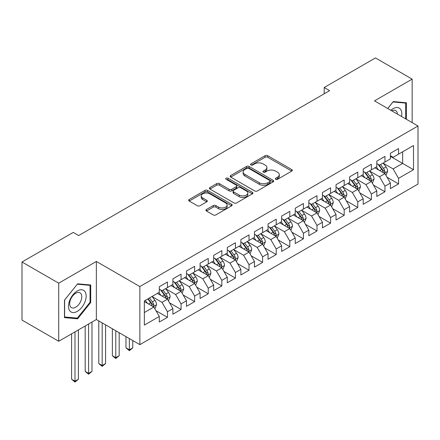<?xml version="1.0" encoding="UTF-8"?>
<svg xmlns="http://www.w3.org/2000/svg" width="440" height="440" viewBox="0 0 440 440"><rect width="100%" height="100%" fill="white"/><g stroke="black" fill="none" stroke-linecap="round" stroke-linejoin="round"><path stroke-width="0.66" d="M275.704 179.295A1.32 0.764 0 0 0 277.574 179.295L291.753 171.111A1.887 1.089 0 0 0 292.303 170.34A1.887 1.089 0 0 0 291.753 169.571L267.735 155.705A1.887 1.089 0 0 0 265.067 155.705L250.888 163.889A1.32 0.764 0 0 0 250.503 164.428A1.32 0.764 0 0 0 250.888 164.967A1.32 0.764 0 0 0 252.758 164.967L254.59 163.906A6.039 3.487 0 0 1 263.131 163.906L265.133 165.061A6.039 3.487 0 0 1 266.899 167.53A6.039 3.487 0 0 1 265.133 169.994L263.296 171.05A1.32 0.764 0 0 0 262.911 171.589A1.32 0.764 0 0 0 263.296 172.134A1.32 0.764 0 0 0 265.166 172.134L266.998 171.072A6.039 3.487 0 0 1 275.539 171.072L277.541 172.227A6.039 3.487 0 0 1 279.312 174.691A6.039 3.487 0 0 1 277.541 177.155L275.704 178.216A1.32 0.764 0 0 0 275.319 178.756A1.32 0.764 0 0 0 275.704 179.295L275.704 178.216M206.487 209.473A1.887 1.089 0 0 0 205.931 210.249A1.887 1.089 0 0 0 206.487 211.019L213.224 214.907A1.887 1.089 0 0 0 215.892 214.907L231.638 205.816A1.887 1.089 0 0 0 232.194 205.046A1.887 1.089 0 0 0 231.638 204.276L207.62 190.41A1.887 1.089 0 0 0 204.952 190.41L189.206 199.502A1.887 1.089 0 0 0 188.656 200.272A1.887 1.089 0 0 0 189.206 201.042L197.346 205.739A1.887 1.089 0 0 0 200.013 205.739L206.756 201.85A1.887 1.089 0 0 0 207.306 201.08A1.887 1.089 0 0 0 206.756 200.31L202.719 197.978A5.049 2.915 0 0 1 201.24 195.916A5.049 2.915 0 0 1 204.353 193.226A5.049 2.915 0 0 1 209.858 193.859L225.671 202.983A5.049 2.915 0 0 1 227.145 205.046A5.049 2.915 0 0 1 224.032 207.74A5.049 2.915 0 0 1 218.532 207.108L215.892 205.585A1.887 1.089 0 0 0 213.224 205.585L206.487 209.473L206.487 211.019M58.707 283.19L58.707 341.27L96.36 319.528L96.36 261.448L58.707 283.19L22 261.998L73.249 232.408L78.689 235.549L329.637 90.662L324.198 87.522L324.198 93.803M96.36 261.448L139.859 286.561L418 125.983L418 184.063L139.859 344.641L139.859 286.561M412.154 122.606L412.154 79.123L374.5 100.865L418 125.983M412.154 79.123L375.452 57.932L324.198 87.522M254.722 190.949A1.887 1.089 0 0 0 257.395 190.949L273.136 181.858A1.887 1.089 0 0 0 273.691 181.088A1.887 1.089 0 0 0 273.136 180.318L249.117 166.447A1.887 1.089 0 0 0 246.45 166.447L230.703 175.538A1.887 1.089 0 0 0 230.153 176.308A1.887 1.089 0 0 0 230.703 177.078L254.722 190.949M226.628 179.581A1.32 0.764 0 0 1 227.97 179.768L227.97 178.2L252.39 192.297A1.887 1.089 0 0 1 252.94 193.066A1.887 1.089 0 0 1 252.39 193.837L236.643 202.928A1.887 1.089 0 0 1 233.976 202.928L209.957 189.063L209.957 187.517A1.887 1.089 0 0 0 209.402 188.293A1.887 1.089 0 0 0 209.957 189.063M209.957 187.517L216.695 183.629A1.887 1.089 0 0 1 219.362 183.629L229.103 189.255A1.887 1.089 0 0 0 231.77 189.255L236.242 186.67A1.887 1.089 0 0 0 236.797 185.9A1.887 1.089 0 0 0 236.242 185.13L226.1 179.278A1.32 0.764 0 0 1 225.715 178.739A1.32 0.764 0 0 1 226.529 178.035A1.32 0.764 0 0 1 227.97 178.2M390.401 156.354L402.639 163.422L402.639 151.805L413.512 145.524L398.558 154.16L398.558 148.583L390.401 153.296L390.401 158.868L384.967 162.008L384.967 156.431L376.811 161.145L376.811 166.716L371.371 169.857L371.371 164.28L363.215 168.993L363.215 174.565L357.775 177.705L357.775 172.128L349.618 176.841L349.618 182.413L344.185 185.554L344.185 179.977L336.028 184.69L336.028 190.262L330.589 193.402L330.589 187.831L322.432 192.538L322.432 198.11L316.993 201.251L316.993 195.679L308.836 200.387L308.836 205.959L303.402 209.099L303.402 203.528L295.245 208.236L295.245 213.807L289.806 216.948L289.806 211.376L281.65 216.084L281.65 221.656L276.21 224.796L276.21 219.225L268.054 223.933L268.054 229.504L262.62 232.645L262.62 227.073L254.463 231.781L254.463 237.353L249.024 240.493L249.024 234.922L240.867 239.63L240.867 245.201L235.428 248.341L235.428 242.77L227.271 247.478L227.271 253.049L221.837 256.19L221.837 250.619L213.681 255.327L213.681 260.898L208.241 264.038L208.241 258.467L200.085 263.175L200.085 268.747L194.645 271.887L194.645 266.315L186.489 271.024L186.489 276.595L181.055 279.736L181.055 274.164L172.898 278.872L172.898 284.444L167.459 287.584L167.459 282.013L159.302 286.721L159.302 292.292L144.347 300.927L144.347 325.1L159.302 316.465L153.863 307.048L144.347 301.554M413.512 145.524L413.512 169.697L398.558 178.332L393.124 168.911L383.268 163.224M387.074 177.271L398.558 183.904L398.558 178.332M398.558 183.904L390.401 188.612L390.401 183.04L384.967 186.181L379.528 176.759L369.672 171.072M373.478 185.119L384.967 191.752L384.967 186.181M384.967 191.752L376.811 196.46L376.811 190.889L371.371 194.029L365.932 184.608L356.076 178.921M359.887 192.968L371.371 199.601L371.371 194.029M371.371 199.601L363.215 204.309L363.215 198.737L357.775 201.878L352.341 192.462L342.485 186.769M346.291 200.816L357.775 207.449L357.775 201.878M357.775 207.449L349.618 212.157L349.618 206.586L344.185 209.726L338.745 200.31L328.889 194.618M332.695 208.665L344.185 215.298L344.185 209.726M344.185 215.298L336.028 220.006L336.028 214.434L330.589 217.575L325.149 208.159L315.293 202.466M319.105 216.513L330.589 223.146L330.589 217.575M330.589 223.146L322.432 227.854L322.432 222.282L316.993 225.423L311.559 216.007L301.702 210.315M305.509 224.362L316.993 230.995L316.993 225.423M316.993 230.995L308.836 235.703L308.836 230.131L303.402 233.272L297.963 223.856L288.107 218.163M291.913 232.21L303.402 238.843L303.402 233.272M303.402 238.843L295.245 243.551L295.245 237.98L289.806 241.12L284.367 231.704L274.511 226.012M278.322 240.059L289.806 246.692L289.806 241.12M289.806 246.692L281.65 251.4L281.65 245.828L276.21 248.969L270.776 239.553L260.92 233.86M264.726 247.907L276.21 254.54L276.21 248.969M276.21 254.54L268.054 259.248L268.054 253.677L262.62 256.817L257.18 247.401L247.324 241.709M251.13 255.756L262.62 262.389L262.62 256.817M262.62 262.389L254.463 267.096L254.463 261.525L249.024 264.666L243.584 255.25L233.728 249.557M237.534 263.604L249.024 270.237L249.024 264.666M249.024 270.237L240.867 274.945L240.867 269.374L235.428 272.514L229.994 263.098L220.138 257.406M223.944 271.453L235.428 278.086L235.428 272.514M235.428 278.086L227.271 282.793L227.271 277.222L221.837 280.363L216.398 270.947L206.542 265.254M210.347 279.301L221.837 285.934L221.837 280.363M221.837 285.934L213.681 290.642L213.681 285.07L208.241 288.211L202.802 278.795L192.946 273.103M196.752 287.15L208.241 293.783L208.241 288.211M208.241 293.783L200.085 298.491L200.085 292.919L194.645 296.06L189.211 286.644L179.355 280.951M183.161 294.998L194.645 301.631L194.645 296.06M194.645 301.631L186.489 306.339L186.489 300.768L181.055 303.908L175.615 294.492L165.759 288.8M169.565 302.847L181.055 309.48L181.055 303.908M181.055 309.48L172.898 314.188L172.898 308.616L167.459 311.757L162.019 302.341L152.163 296.648M155.969 310.695L167.459 317.328L167.459 311.757M167.459 317.328L159.302 322.036L159.302 316.465M159.302 289.152L162.019 290.725L167.459 287.584M144.347 312.543L153.863 307.048M172.898 281.303L175.615 282.876L181.055 279.736M162.019 302.341L167.459 299.2L157.399 293.392M172.898 308.616L167.459 299.2M186.489 273.454L189.211 275.028L194.645 271.887M175.615 294.492L181.055 291.352L170.995 285.543M186.489 300.768L181.055 291.352M200.085 265.606L202.802 267.179L208.241 264.038M189.211 286.644L194.645 283.503L184.586 277.695M200.085 292.919L194.645 283.503M213.681 257.757L216.398 259.331L221.837 256.19M202.802 278.795L208.241 275.655L198.181 269.846M213.681 285.07L208.241 275.655M227.271 249.909L229.994 251.482L235.428 248.341M216.398 270.947L221.837 267.806L211.778 261.998M227.271 277.222L221.837 267.806M240.867 242.061L243.584 243.634L249.024 240.493M229.994 263.098L235.428 259.957L225.368 254.15M240.867 269.374L235.428 259.957M254.463 234.212L257.18 235.785L262.62 232.645M243.584 255.25L249.024 252.109L238.964 246.301M254.463 261.525L249.024 252.109M268.054 226.364L270.776 227.937L276.21 224.796M257.18 247.401L262.62 244.261L252.56 238.453M268.054 253.677L262.62 244.261M281.65 218.515L284.367 220.088L289.806 216.948M270.776 239.553L276.21 236.412L266.151 230.604M281.65 245.828L276.21 236.412M295.245 210.667L297.963 212.24L303.402 209.099M284.367 231.704L289.806 228.564L279.747 222.756M295.245 237.98L289.806 228.564M308.836 202.818L311.559 204.391L316.993 201.251M297.963 223.856L303.402 220.715L293.343 214.907M308.836 230.131L303.402 220.715M322.432 194.97L325.149 196.543L330.589 193.402M311.559 216.007L316.993 212.867L306.933 207.059M322.432 222.282L316.993 212.867M336.028 187.121L338.745 188.694L344.185 185.554M325.149 208.159L330.589 205.018L320.529 199.21M336.028 214.434L330.589 205.018M349.618 179.273L352.341 180.84L357.775 177.705M338.745 200.31L344.185 197.17L334.125 191.362M349.618 206.586L344.185 197.17M363.215 171.424L365.932 172.992L371.371 169.857M352.341 192.462L357.775 189.321L347.716 183.513M363.215 198.737L357.775 189.321M376.811 163.576L379.528 165.143L384.967 162.008M365.932 184.608L371.371 181.472L361.312 175.665M376.811 190.889L371.371 181.472M390.401 155.727L393.124 157.295L398.558 154.16M379.528 176.759L384.967 173.624L374.908 167.816M390.401 183.04L384.967 173.624M22 261.998L22 320.078L58.707 341.27M96.36 319.528L139.859 344.641M393.124 168.911L402.639 163.422L413.512 169.697M406.379 119.273L406.379 102.757L393.261 101.585L387.706 108.493M90.717 302.489L90.717 284.999L77.6 283.827L64.482 300.146L64.482 317.636L77.6 318.808L90.717 302.489L90.041 302.099M276.232 179.482L277.541 178.728A6.039 3.487 0 0 0 279.312 176.264L279.312 174.691M266.899 167.53L266.899 169.097A6.039 3.487 0 0 1 265.133 171.562L263.824 172.315M291.726 171.127L267.735 157.273A1.887 1.089 0 0 0 265.067 157.273L251.416 165.154M273.114 181.874L249.117 168.02A1.887 1.089 0 0 0 246.45 168.02L230.731 177.095M269.803 181.627A1.32 0.764 0 0 0 270.188 181.088A1.32 0.764 0 0 0 269.803 180.549L248.721 168.377A1.32 0.764 0 0 0 246.851 168.377L244.915 169.494A6.039 3.487 0 0 0 243.15 171.958A6.039 3.487 0 0 0 244.915 174.422L259.325 182.743A6.039 3.487 0 0 0 267.867 182.743L269.803 181.627L269.803 183.194A1.32 0.764 0 0 0 270.188 182.655L270.188 181.088M243.15 171.958L243.15 173.525A6.039 3.487 0 0 0 244.915 175.995L244.915 174.422M269.803 183.194L267.867 184.311A6.039 3.487 0 0 1 259.325 184.311L244.915 175.995M209.979 189.073L216.695 185.196L216.695 183.629M236.797 185.9L236.797 187.473A1.887 1.089 0 0 1 236.242 188.243L231.77 190.823A1.887 1.089 0 0 1 229.103 190.823L219.362 185.196A1.887 1.089 0 0 0 216.695 185.196M227.97 179.768L252.362 193.853M239.212 195.09A5.049 2.915 0 0 0 244.712 195.718A5.049 2.915 0 0 0 247.83 193.028A5.049 2.915 0 0 0 246.351 190.965L240.779 187.748A1.887 1.089 0 0 0 238.112 187.748L233.64 190.333A1.887 1.089 0 0 0 233.09 191.103A1.887 1.089 0 0 0 233.64 191.873L239.212 195.09L239.212 196.658A5.049 2.915 0 0 0 244.712 197.291A5.049 2.915 0 0 0 247.83 194.596L247.83 193.028M233.09 191.103L233.09 192.671A1.887 1.089 0 0 0 233.64 193.441L233.64 191.873M239.212 196.658L233.64 193.441M227.145 205.046L227.145 206.613A5.049 2.915 0 0 1 224.032 209.308A5.049 2.915 0 0 1 218.532 208.676L215.892 207.152A1.887 1.089 0 0 0 213.224 207.152L206.514 211.03M201.24 195.916L201.24 197.489A5.049 2.915 0 0 0 202.719 199.546L202.719 197.978M206.729 201.861L202.719 199.546M231.616 205.832L207.62 191.978A1.887 1.089 0 0 0 204.952 191.978L189.233 201.053M76.213 318.01L77.6 318.808M385.974 175.362L387.657 171.254A5.093 2.942 -120 0 0 386.034 166.914L383.141 163.059M378.543 169.912L376.349 166.98M375.32 168.053L375.073 167.717M384.005 173.069L384.797 172.359L384.907 171.468A5.093 2.942 -120 0 0 383.449 168.405L380.562 164.549M378.911 164.791L382.481 169.548A2.596 1.496 60 0 1 382.949 170.34L384.907 171.468M378.015 164.274L381.816 169.345A5.093 2.942 60 0 1 383.273 172.409L383.377 172.706M372.377 183.211L374.061 179.102A5.093 2.942 -120 0 0 372.438 174.763L369.55 170.907M364.947 177.76L362.752 174.829M361.724 175.901L361.477 175.566M370.414 180.917L371.201 180.208L371.311 179.316A5.093 2.942 -120 0 0 369.853 176.253L366.966 172.398M365.316 172.639L368.885 177.403A2.596 1.496 60 0 1 369.358 178.189L371.311 179.316M364.425 172.123L368.225 177.194A5.093 2.942 60 0 1 369.683 180.257L369.782 180.554M358.782 191.065L360.47 186.951A5.093 2.942 -120 0 0 358.842 182.611L355.955 178.756M351.351 185.609L349.157 182.683M348.134 183.75L347.881 183.414M356.818 188.766L357.605 188.056L357.72 187.165A5.093 2.942 -120 0 0 356.263 184.102L353.37 180.246M351.725 180.488L355.289 185.251A2.596 1.496 60 0 1 355.762 186.038L357.72 187.165M350.829 179.971L354.629 185.042A5.093 2.942 60 0 1 356.087 188.106L356.191 188.403M401.55 116.485A12.496 7.216 120 0 0 400.637 109.401A12.496 7.216 120 0 0 390.814 110.286M397.419 114.097A8.553 4.939 120 0 0 396.616 111.474A8.553 4.939 120 0 0 395.654 110.578A8.553 4.939 120 0 0 391.727 110.814M392.959 101.954L405.697 103.103L405.697 118.877M404.855 102.619L405.697 103.103M387.734 108.504L392.986 101.97M69.674 310.679A12.496 7.216 120 0 0 81.746 307.445A12.496 7.216 120 0 0 84.981 291.643A12.496 7.216 120 0 0 72.908 294.877A12.496 7.216 120 0 0 69.674 310.679M70.483 306.752A8.553 4.939 120 0 0 71.439 307.643A8.553 4.939 120 0 0 79.404 303.65A8.553 4.939 120 0 0 80.96 293.716A8.553 4.939 120 0 0 79.998 292.826A8.553 4.939 120 0 0 72.039 296.819A8.553 4.939 120 0 0 70.483 306.752M77.33 284.213L90.041 285.351L90.041 302.297L77.33 318.109L64.62 316.976L64.62 300.025L77.303 284.196M89.199 284.861L90.041 285.351M345.191 198.913L346.874 194.799A5.093 2.942 -120 0 0 345.246 190.46L342.359 186.604M337.761 193.457L335.566 190.531M334.538 191.598L334.29 191.263M343.222 196.614L344.014 195.905L344.124 195.014A5.093 2.942 -120 0 0 342.666 191.95L339.779 188.095M338.129 188.337L341.699 193.1A2.596 1.496 60 0 1 342.166 193.886L344.124 195.014M337.233 187.82L341.033 192.891A5.093 2.942 60 0 1 342.491 195.954L342.595 196.251M331.595 206.762L333.278 202.648A5.093 2.942 -120 0 0 331.656 198.308L328.768 194.453M324.165 201.306L321.97 198.38M320.942 199.447L320.694 199.117M329.632 204.463L330.418 203.753L330.528 202.862A5.093 2.942 -120 0 0 329.07 199.799L326.183 195.943M324.533 196.185L328.103 200.948A2.596 1.496 60 0 1 328.576 201.735L330.528 202.862M323.637 195.668L327.443 200.739A5.093 2.942 60 0 1 328.9 203.803L328.999 204.1M317.999 214.61L319.688 210.496A5.093 2.942 -120 0 0 318.06 206.156L315.172 202.301M310.569 209.154L308.374 206.228M307.351 207.295L307.098 206.965M316.036 212.311L316.822 211.602L316.938 210.711A5.093 2.942 -120 0 0 315.475 207.647L312.587 203.792M310.943 204.034L314.507 208.797A2.596 1.496 60 0 1 314.98 209.583L316.938 210.711M310.046 203.517L313.847 208.588A5.093 2.942 60 0 1 315.304 211.651L315.409 211.948M304.409 222.459L306.091 218.345A5.093 2.942 -120 0 0 304.464 214.005L301.576 210.149M296.978 217.003L294.784 214.077M293.755 215.144L293.502 214.814M302.44 220.16L303.232 219.45L303.341 218.559A5.093 2.942 -120 0 0 301.884 215.496L298.997 211.64M297.347 211.882L300.916 216.645A2.596 1.496 60 0 1 301.384 217.431L303.341 218.559M296.45 211.365L300.25 216.436A5.093 2.942 60 0 1 301.708 219.5L301.812 219.797M290.812 230.307L292.495 226.193A5.093 2.942 -120 0 0 290.873 221.854L287.986 217.998M283.382 224.851L281.188 221.925M280.159 222.992L279.912 222.662M288.849 228.008L289.636 227.299L289.745 226.407A5.093 2.942 -120 0 0 288.288 223.344L285.401 219.489M283.75 219.731L287.32 224.494A2.596 1.496 60 0 1 287.793 225.28L289.745 226.407M282.854 219.214L286.66 224.285A5.093 2.942 60 0 1 288.118 227.348L288.216 227.645M277.216 238.156L278.905 234.042A5.093 2.942 -120 0 0 277.277 229.702L274.389 225.847M269.786 232.7L267.591 229.774M266.569 230.841L266.315 230.511M275.253 235.857L276.04 235.147L276.155 234.256A5.093 2.942 -120 0 0 274.692 231.193L271.805 227.337M270.16 227.579L273.724 232.342A2.596 1.496 60 0 1 274.197 233.129L276.155 234.256M269.264 227.062L273.064 232.133A5.093 2.942 60 0 1 274.522 235.197L274.626 235.494M263.626 246.004L265.309 241.89A5.093 2.942 -120 0 0 263.681 237.551L260.794 233.695M256.196 240.548L253.996 237.622M252.973 238.689L252.72 238.359M261.657 243.705L262.449 242.996L262.559 242.105A5.093 2.942 -120 0 0 261.102 239.041L258.214 235.186M256.564 235.428L260.134 240.191A2.596 1.496 60 0 1 260.601 240.977L262.559 242.105M255.668 234.911L259.468 239.982A5.093 2.942 60 0 1 260.926 243.051L261.03 243.342M250.03 253.853L251.713 249.739A5.093 2.942 -120 0 0 250.091 245.399L247.203 241.544M242.6 248.397L240.405 245.471M239.377 246.538L239.129 246.208M248.061 251.554L248.853 250.844L248.963 249.953A5.093 2.942 -120 0 0 247.506 246.89L244.618 243.034M242.968 243.276L246.538 248.039A2.596 1.496 60 0 1 247.011 248.826L248.963 249.953M242.072 242.759L245.878 247.83A5.093 2.942 60 0 1 247.335 250.899L247.434 251.191M236.434 261.701L238.123 257.587A5.093 2.942 -120 0 0 236.495 253.248L233.607 249.392M229.004 256.245L226.809 253.319M225.781 254.386L225.533 254.056M234.471 259.402L235.257 258.693L235.373 257.802A5.093 2.942 -120 0 0 233.91 254.738L231.022 250.883M229.378 251.125L232.941 255.888A2.596 1.496 60 0 1 233.415 256.674L235.373 257.802M228.481 250.608L232.282 255.679A5.093 2.942 60 0 1 233.739 258.748L233.844 259.039M222.844 269.55L224.527 265.436A5.093 2.942 -120 0 0 222.899 261.096L220.011 257.24M215.413 264.094L213.213 261.168M212.19 262.235L211.937 261.905M220.875 267.251L221.667 266.541L221.777 265.65A5.093 2.942 -120 0 0 220.319 262.587L217.431 258.731M215.782 258.973L219.346 263.736A2.596 1.496 60 0 1 219.819 264.523L221.777 265.65M214.885 258.456L218.686 263.527A5.093 2.942 60 0 1 220.143 266.596L220.248 266.888M209.248 277.398L210.931 273.284A5.093 2.942 -120 0 0 209.308 268.945L206.421 265.089M201.817 271.942L199.623 269.016M198.594 270.083L198.347 269.753M207.279 275.099L208.071 274.389L208.181 273.499A5.093 2.942 -120 0 0 206.723 270.435L203.836 266.579M202.186 266.822L205.755 271.585A2.596 1.496 60 0 1 206.228 272.371L208.181 273.499M201.289 266.305L205.09 271.376A5.093 2.942 60 0 1 206.553 274.445L206.652 274.736M129.366 338.586L129.366 349.811L132.764 347.848L132.764 340.543M132.764 347.848L129.366 350.675L125.967 347.848L125.967 336.622M125.967 347.848L129.366 349.811L129.366 350.675M195.652 285.247L197.34 281.132A5.093 2.942 -120 0 0 195.712 276.793L192.825 272.938M188.221 279.791L186.027 276.865M184.998 277.932L184.751 277.602M193.688 282.948L194.475 282.238L194.59 281.347A5.093 2.942 -120 0 0 193.127 278.284L190.24 274.428M188.595 274.67L192.159 279.433A2.596 1.496 60 0 1 192.632 280.22L194.59 281.347M187.698 274.153L191.499 279.224A5.093 2.942 60 0 1 192.957 282.293L193.061 282.584M115.775 330.737L115.775 357.66L119.174 355.696L119.174 332.695M119.174 355.696L115.775 358.523L112.376 355.696L112.376 328.774M112.376 355.696L115.775 357.66L115.775 358.523M182.061 293.095L183.744 288.981A5.093 2.942 -120 0 0 182.116 284.642L179.229 280.786M174.631 287.639L172.43 284.713M171.407 285.78L171.155 285.45M180.092 290.796L180.884 290.087L180.994 289.195A5.093 2.942 -120 0 0 179.537 286.132L176.649 282.277M174.999 282.519L178.563 287.282A2.596 1.496 60 0 1 179.036 288.068L180.994 289.195M174.103 282.002L177.903 287.073A5.093 2.942 60 0 1 179.361 290.142L179.465 290.433M102.179 322.889L102.179 365.508L105.578 363.545L105.578 324.847M105.578 363.545L102.179 366.372L98.78 363.545L98.78 320.925M98.78 363.545L102.179 365.508L102.179 366.372M168.465 300.944L170.148 296.83A5.093 2.942 -120 0 0 168.526 292.49L165.638 288.635M161.035 295.488L158.84 292.562M157.812 293.629L157.564 293.298M166.496 298.645L167.288 297.935L167.398 297.044A5.093 2.942 -120 0 0 165.941 293.981L163.053 290.125M161.403 290.367L164.972 295.13A2.596 1.496 60 0 1 165.446 295.916L167.398 297.044M160.507 289.85L164.307 294.921A5.093 2.942 60 0 1 165.77 297.99L165.869 298.282M88.583 324.016L88.583 373.357L91.982 371.393L91.982 322.053M91.982 371.393L88.583 374.22L85.184 371.393L85.184 325.98M85.184 371.393L88.583 373.357L88.583 374.22M154.869 308.792L156.558 304.678A5.093 2.942 -120 0 0 154.93 300.339L152.042 296.483M147.439 303.336L145.244 300.41M152.906 306.493L153.692 305.784L153.802 304.893A5.093 2.942 -120 0 0 152.345 301.829L149.457 297.974M148.181 298.711L151.377 302.979A2.596 1.496 60 0 1 151.85 303.765L153.802 304.893M147.829 298.92L150.716 302.77A5.093 2.942 60 0 1 152.174 305.839L152.279 306.13M74.993 331.865L74.993 381.205L78.392 379.242L78.392 329.901M78.392 379.242L74.993 382.069L71.594 379.242L71.594 333.828M71.594 379.242L74.993 381.205L74.993 382.069M277.541 178.728L277.541 177.155M263.296 172.134L263.296 171.05M265.133 171.562L265.133 169.994M250.888 164.967L250.888 163.889M265.067 157.273L265.067 155.705M267.735 157.273L267.735 155.705M291.753 171.111L291.753 169.571M230.703 177.078L230.703 175.538M246.45 168.02L246.45 166.447M249.117 168.02L249.117 166.447M273.136 181.858L273.136 180.318M259.325 184.311L259.325 182.743M267.867 184.311L267.867 182.743M219.362 185.196L219.362 183.629M229.103 190.823L229.103 189.255M231.77 190.823L231.77 189.255M236.242 188.243L236.242 186.67M252.39 193.837L252.39 192.297M213.224 207.152L213.224 205.585M215.892 207.152L215.892 205.585M218.532 208.676L218.532 207.108M206.756 201.85L206.756 200.31M189.206 201.042L189.206 199.502M204.952 191.978L204.952 190.41M207.62 191.978L207.62 190.41M231.638 205.816L231.638 204.276M384.329 173.256L387.624 171.353M383.449 168.405L386.034 166.914M379.687 170.577L381.816 169.345M370.733 181.104L374.028 179.201M369.853 176.253L372.438 174.763M366.097 178.426L368.225 177.194M357.137 188.953L360.437 187.049M356.263 184.102L358.842 182.611M352.5 186.274L354.629 185.042M343.547 196.801L346.841 194.898M342.666 191.95L345.246 190.46M338.905 194.123L341.033 192.891M329.951 204.649L333.245 202.747M329.07 199.799L331.656 198.308M325.314 201.971L327.443 200.739M316.355 212.498L319.655 210.595M315.475 207.647L318.06 206.156M311.718 209.82L313.847 208.588M302.764 220.347L306.059 218.444M301.884 215.496L304.464 214.005M298.122 217.668L300.25 216.436M289.168 228.195L292.463 226.292M288.288 223.344L290.873 221.854M284.532 225.517L286.66 224.285M275.572 236.044L278.872 234.141M274.692 231.193L277.277 229.702M270.936 233.365L273.064 232.133M261.982 243.892L265.276 241.989M261.102 239.041L263.681 237.551M257.339 241.214L259.468 239.982M248.386 251.74L251.68 249.838M247.506 246.89L250.091 245.399M243.749 249.062L245.878 247.83M234.79 259.589L238.09 257.686M233.91 254.738L236.495 253.248M230.153 256.911L232.282 255.679M221.199 267.438L224.494 265.535M220.319 262.587L222.899 261.096M216.557 264.759L218.686 263.527M207.603 275.286L210.898 273.383M206.723 270.435L209.308 268.945M202.961 272.608L205.09 271.376M194.007 283.135L197.307 281.232M193.127 278.284L195.712 276.793M189.371 280.456L191.499 279.224M180.411 290.983L183.711 289.08M179.537 286.132L182.116 284.642M175.774 288.305L177.903 287.073M166.821 298.832L170.115 296.929M165.941 293.981L168.526 292.49M162.179 296.153L164.307 294.921M153.225 306.68L156.519 304.777M152.345 301.829L154.93 300.339M148.588 304.002L150.716 302.77"/></g></svg>
